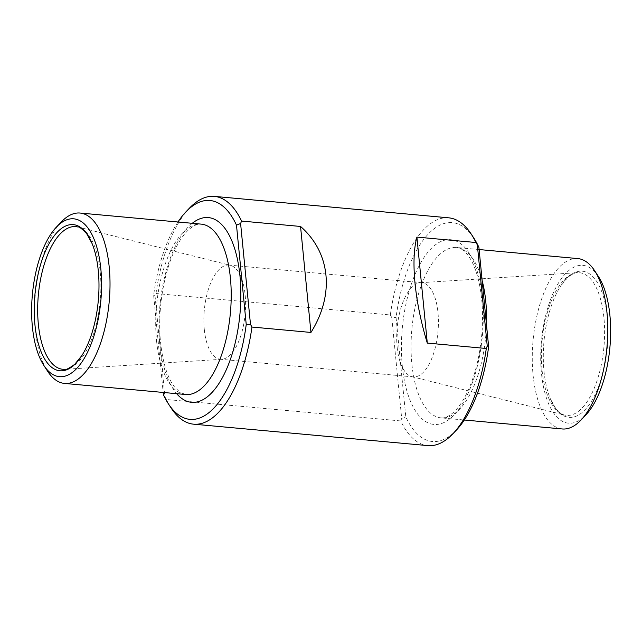 <?xml version="1.0" encoding="UTF-8"?>
<svg xmlns="http://www.w3.org/2000/svg" width="642" height="642" viewBox="0 0 642 642"><rect width="100%" height="100%" fill="white"/><g stroke="black" fill="none" stroke-linecap="round" stroke-linejoin="round"><path stroke-width="0.48" stroke-dasharray="3.21 2.41" d="M473.957 238.278A109.862 47.644 -84.8 0 0 396.058 317.477L405.8 416.851A109.862 47.644 -84.8 0 0 456.406 430.084M171.069 407.935A114.364 49.594 -84.8 0 1 166.39 399.501L400.72 420.935A114.364 49.594 -84.8 0 0 427.893 445.612M448.734 217.831A114.364 49.594 -84.8 0 0 390.336 314.957L155.998 293.514L155.035 295.954L164.93 396.836L163.389 394.67M189.342 208.273A114.364 49.594 -84.8 0 0 155.998 293.514M390.336 314.957L391.797 317.621L396.058 317.477M400.72 420.935L401.683 418.496L405.8 416.851M577.816 258.582A85.546 37.1 -84.8 0 0 533.077 375.056A85.546 37.1 -84.8 0 0 562.223 428.96M543.983 371.124A73.381 31.819 -84.8 0 0 550.218 398.473A73.381 31.819 -84.8 0 0 594.155 396.523A73.381 31.819 -84.8 0 0 603.328 296.275A73.381 31.819 -84.8 0 0 560.474 286.38A73.381 31.819 -84.8 0 0 543.983 371.124M598.48 276.622A79.247 34.363 -84.8 0 0 557.874 284.005A79.247 34.363 -84.8 0 0 541.455 373.267A79.247 34.363 -84.8 0 0 585.817 414.973M397.149 347.113A47.275 20.504 -84.8 0 0 411.883 376.669A47.275 20.504 -84.8 0 0 413.255 376.902A47.275 20.504 -84.8 0 0 437.98 331.689A47.275 20.504 -84.8 0 0 421.874 282.745A47.275 20.504 -84.8 0 0 420.486 282.721A47.275 20.504 -84.8 0 0 397.149 347.113M204.3 329.466A47.275 20.504 -84.8 0 0 220.415 359.255A47.275 20.504 -84.8 0 0 221.803 359.279A47.275 20.504 -84.8 0 0 245.14 314.042A47.275 20.504 -84.8 0 0 230.398 265.331A47.275 20.504 -84.8 0 0 229.025 265.098A47.275 20.504 -84.8 0 0 204.3 329.466M391.797 317.621L401.683 418.496M166.39 399.501L164.93 396.836M177.962 221.996A109.862 47.644 -84.8 0 0 153.647 295.296L163.172 392.455M155.035 295.954L153.647 295.296M61.319 221.923A85.546 37.1 -84.8 0 0 35.318 329.515A85.546 37.1 -84.8 0 0 47.652 371.277M402.293 366.012A92.753 40.221 -84.8 0 0 469.679 389.598A92.753 40.221 -84.8 0 0 455.082 240.662A92.753 40.221 -84.8 0 0 402.293 366.012M482.166 280.674A85.546 37.1 -84.8 0 0 456.606 247.491A85.546 37.1 -84.8 0 0 411.867 363.966A85.546 37.1 -84.8 0 0 441.022 417.87A85.546 37.1 -84.8 0 0 486.476 324.563M542.073 370.241A71.623 31.057 -84.8 0 0 564.406 415.013A71.623 31.057 -84.8 0 0 603.937 346.873A71.623 31.057 -84.8 0 0 577.431 272.69A71.623 31.057 -84.8 0 0 542.073 370.241M192.255 223.304A92.753 40.221 -84.8 0 0 159.874 343.831A92.753 40.221 -84.8 0 0 176.662 393.682M156.528 340.605A85.546 37.1 -84.8 0 0 185.674 394.509L180.137 392.447L174.151 386.5C167.305 377.191 162.779 362.529 160.58 342.539C157.105 309.821 164.175 268.982 177.064 245.573C180.763 238.744 184.567 233.528 188.483 229.908C193.587 225.462 197.848 223.528 201.267 224.13A85.546 37.1 -84.8 0 0 156.528 340.605M221.803 359.279L64.858 369.31A71.623 31.057 -84.8 0 0 100.208 300.785A71.623 31.057 -84.8 0 0 77.883 226.987L230.398 265.331M479.117 249.545L456.606 247.491C460.105 247.523 463.981 250.236 468.235 255.636C471.397 259.906 474.157 265.7 476.533 273.027C481.933 290.473 483.675 311.105 481.765 334.931C479.43 359.327 473.916 379.831 465.217 396.427C461.518 403.256 457.714 408.472 453.806 412.092C448.694 416.538 444.433 418.472 441.022 417.87L464.318 420.004M421.874 282.745L229.025 265.098M413.255 376.902L220.415 359.255M411.883 376.669L564.406 415.013C563.515 415.703 560.586 413.488 555.635 408.368L550.218 398.473M420.486 282.721L577.431 272.69C576.677 271.855 573.402 273.5 567.592 277.641L560.474 286.38"/><path stroke-width="0.96" d="M416.907 237.107L475.899 242.499L478.9 247.331L488.642 346.704A109.862 47.644 -84.8 0 1 456.406 430.084L452.947 433.727A114.364 49.594 -84.8 0 0 486.291 348.486L427.299 343.093C414.732 301.949 410.623 260.106 416.907 237.107L427.299 343.093M478.9 247.331A109.862 47.644 -84.8 0 0 473.957 238.278L471.212 234.065A114.364 49.594 -84.8 0 0 448.734 217.831L214.396 196.388A114.364 49.594 -84.8 0 0 189.342 208.273L185.875 211.916A109.862 47.644 -84.8 0 0 177.962 221.996M163.172 392.455L163.389 394.67A109.862 47.644 -84.8 0 0 168.324 403.722L171.069 407.935A114.364 49.594 -84.8 0 0 193.555 424.169L427.893 445.612A114.364 49.594 -84.8 0 0 452.947 433.727M475.899 242.499A114.364 49.594 -84.8 0 0 471.212 234.065M193.555 424.169A114.364 49.594 -84.8 0 0 251.953 327.043L310.945 332.444C334.723 294.622 330.622 252.787 300.552 226.457L241.561 221.065A114.364 49.594 -84.8 0 0 214.396 196.388M486.291 348.486L487.246 346.046L488.642 346.704M464.318 420.004L562.223 428.96A85.546 37.1 -84.8 0 0 580.97 420.077A85.546 37.1 -84.8 0 0 606.963 347.153A85.546 37.1 -84.8 0 0 594.636 270.723A85.546 37.1 -84.8 0 0 577.816 258.582L479.117 249.545M580.97 420.077L585.817 414.973A79.247 34.363 -84.8 0 0 609.9 347.418A79.247 34.363 -84.8 0 0 598.48 276.622L594.636 270.723M477.359 245.164L487.246 346.046M241.561 221.065L240.598 223.504L236.489 225.149L246.231 324.523A109.862 47.644 -84.8 0 1 168.324 403.722M236.489 225.149A109.862 47.644 -84.8 0 0 185.875 211.916M251.953 327.043L250.492 324.379L246.231 324.523M43.808 365.378L47.652 371.277A85.546 37.1 -84.8 0 0 64.473 383.418A85.546 37.1 -84.8 0 0 109.212 301.612A85.546 37.1 -84.8 0 0 80.057 213.04A85.546 37.1 -84.8 0 0 61.319 221.923L56.472 227.027A79.247 34.363 -84.8 0 0 32.381 326.69A79.247 34.363 -84.8 0 0 43.808 365.378A79.247 34.363 -84.8 0 0 100.834 300.841A79.247 34.363 -84.8 0 0 56.472 227.027M34.917 324.547A73.381 31.819 -84.8 0 0 81.815 355.62A73.381 31.819 -84.8 0 0 92.071 243.527A73.381 31.819 -84.8 0 0 52.909 237.564A73.381 31.819 -84.8 0 0 34.917 324.547M240.598 223.504L250.492 324.379M300.552 226.457L310.945 332.444M486.476 324.563A85.546 37.1 -84.8 0 0 482.166 280.674M176.662 393.682A92.753 40.221 -84.8 0 0 239.988 313.577A92.753 40.221 -84.8 0 0 192.255 223.304M64.473 383.418L185.674 394.509A85.546 37.1 -84.8 0 0 230.414 312.702A85.546 37.1 -84.8 0 0 201.267 224.13L80.057 213.04M92.071 243.527L86.654 233.632C81.694 228.512 78.773 226.297 77.883 226.987A71.623 31.057 -84.8 0 0 38.343 324.146A71.623 31.057 -84.8 0 0 64.858 369.31C65.612 370.145 68.887 368.5 74.689 364.359L81.815 355.62"/></g></svg>
